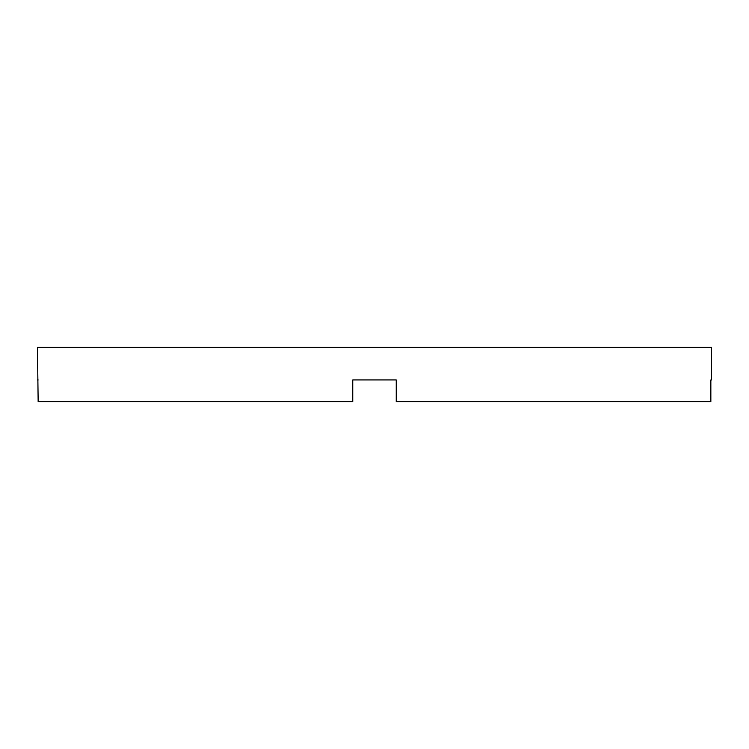 <?xml version="1.0" encoding="UTF-8"?>
<svg xmlns="http://www.w3.org/2000/svg" width="749" height="749" viewBox="0 0 749 749"><rect width="100%" height="100%" fill="white"/><g stroke="black" fill="none" stroke-linecap="round" stroke-linejoin="round"><path stroke-width="1.12" d="M352.751 379.94L396.249 379.94L352.751 379.94L352.751 401.679L38.152 401.679L37.45 347.321L711.55 347.321L711.55 379.94L710.848 379.94L711.55 379.94M396.249 379.94L396.249 401.679L710.848 401.679L710.848 379.94M37.45 379.94L38.152 379.94"/></g></svg>
